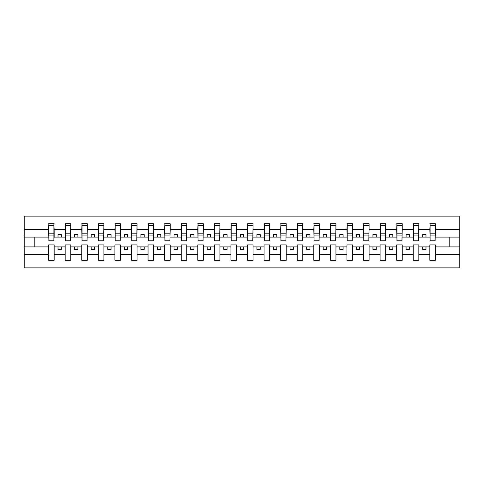 <?xml version="1.0" encoding="UTF-8"?>
<svg xmlns="http://www.w3.org/2000/svg" width="484" height="484" viewBox="0 0 484 484"><rect width="100%" height="100%" fill="white"/><g stroke="black" fill="none" stroke-linecap="round" stroke-linejoin="round"><path stroke-width="0.73" d="M429.834 254.566L418.823 254.566L418.823 244.916L413.257 244.916L413.257 254.566L402.252 254.566L402.252 244.916L396.68 244.916L396.68 254.566L385.675 254.566L385.675 244.916L380.103 244.916L380.103 254.566L369.098 254.566L369.098 244.916L363.532 244.916L363.532 254.566L352.521 254.566L352.521 244.916L346.955 244.916L346.955 254.566L335.95 254.566L335.95 244.916L330.378 244.916L330.378 254.566L319.373 254.566L319.373 244.916L313.801 244.916L313.801 254.566L302.796 254.566L302.796 244.916L297.23 244.916L297.23 254.566L286.226 254.566L286.226 244.916L280.653 244.916L280.653 254.566L269.649 254.566L269.649 244.916L264.076 244.916L264.076 254.566L253.071 254.566L253.071 244.916L247.506 244.916L247.506 254.566L236.494 254.566L236.494 244.916L230.928 244.916L230.928 254.566L219.924 254.566L219.924 244.916L214.351 244.916L214.351 254.566L203.347 254.566L203.347 244.916L197.774 244.916L197.774 254.566L186.77 254.566L186.77 244.916L181.204 244.916L181.204 254.566L170.199 254.566L170.199 244.916L164.627 244.916L164.627 254.566L153.622 254.566L153.622 244.916L148.05 244.916L148.05 254.566L137.045 254.566L137.045 244.916L131.479 244.916L131.479 254.566L120.468 254.566L120.468 244.916L114.902 244.916L114.902 254.566L103.897 254.566L103.897 244.916L98.325 244.916L98.325 254.566L87.32 254.566L87.32 244.916L81.748 244.916L81.748 254.566L70.743 254.566L70.743 244.916L65.177 244.916L65.177 254.566L54.166 254.566L54.166 244.916L48.6 244.916L48.6 254.566L24.2 254.566L24.2 267.858L459.8 267.858L459.8 254.566L435.4 254.566L435.4 260.235L429.834 260.235L429.834 246.907L422.671 246.907L422.671 249.423L425.987 249.423L425.987 246.907M435.4 254.566L435.4 244.916L429.834 244.916L429.834 246.907M413.257 254.566L413.257 260.235L418.823 260.235L418.823 254.566M396.68 254.566L396.68 260.235L402.252 260.235L402.252 254.566M380.103 254.566L380.103 260.235L385.675 260.235L385.675 254.566M363.532 254.566L363.532 260.235L369.098 260.235L369.098 254.566M346.955 254.566L346.955 260.235L352.521 260.235L352.521 254.566M330.378 254.566L330.378 260.235L335.95 260.235L335.95 254.566M313.801 254.566L313.801 260.235L319.373 260.235L319.373 254.566M297.23 254.566L297.23 260.235L302.796 260.235L302.796 254.566M280.653 254.566L280.653 260.235L286.226 260.235L286.226 254.566M264.076 254.566L264.076 260.235L269.649 260.235L269.649 254.566M247.506 254.566L247.506 260.235L253.071 260.235L253.071 254.566M230.928 254.566L230.928 260.235L236.494 260.235L236.494 254.566M214.351 254.566L214.351 260.235L219.924 260.235L219.924 254.566M197.774 254.566L197.774 260.235L203.347 260.235L203.347 254.566M181.204 254.566L181.204 260.235L186.77 260.235L186.77 254.566M164.627 254.566L164.627 260.235L170.199 260.235L170.199 254.566M148.05 254.566L148.05 260.235L153.622 260.235L153.622 254.566M131.479 254.566L131.479 260.235L137.045 260.235L137.045 254.566M114.902 254.566L114.902 260.235L120.468 260.235L120.468 254.566M98.325 254.566L98.325 260.235L103.897 260.235L103.897 254.566M81.748 254.566L81.748 260.235L87.32 260.235L87.32 254.566M65.177 254.566L65.177 260.235L70.743 260.235L70.743 254.566M430.094 240.076L435.134 240.076L435.134 240.875L430.094 240.875L430.094 223.765L429.834 229.434L418.823 229.434L418.563 239.084M430.094 239.084L429.834 229.434M413.524 240.076L418.563 240.076L418.563 240.875L413.524 240.875L413.524 223.765L413.257 229.434L402.252 229.434L401.986 239.084M413.524 239.084L413.257 229.434M396.947 240.076L401.986 240.076L401.986 240.875L396.947 240.875L396.947 223.765L396.68 229.434L385.675 229.434L385.409 239.084M396.947 239.084L396.68 229.434M380.37 240.076L385.409 240.076L385.409 240.875L380.37 240.875L380.37 223.765L380.103 229.434L369.098 229.434L368.832 239.084M380.37 239.084L380.103 229.434M363.799 240.076L368.832 240.076L368.832 240.875L363.799 240.875L363.799 223.765L363.532 229.434L352.521 229.434L352.261 239.084M363.799 239.084L363.532 229.434M347.222 240.076L352.261 240.076L352.261 240.875L347.222 240.875L347.222 223.765L346.955 229.434L335.95 229.434L335.684 239.084M347.222 239.084L346.955 229.434M330.645 240.076L335.684 240.076L335.684 240.875L330.645 240.875L330.645 223.765L330.378 229.434L319.373 229.434L319.107 239.084M330.645 239.084L330.378 229.434M314.068 240.076L319.107 240.076L319.107 240.875L314.068 240.875L314.068 223.765L313.801 229.434L302.796 229.434L302.53 239.084M314.068 239.084L313.801 229.434M297.497 240.076L302.53 240.076L302.53 240.875L297.497 240.875L297.497 223.765L297.23 229.434L286.226 229.434L285.959 239.084M297.497 239.084L297.23 229.434M280.92 240.076L285.959 240.076L285.959 240.875L280.92 240.875L280.92 223.765L280.653 229.434L269.649 229.434L269.382 239.084M280.92 239.084L280.653 229.434M264.343 240.076L269.382 240.076L269.382 240.875L264.343 240.875L264.343 223.765L264.076 229.434L253.071 229.434L252.805 239.084M264.343 239.084L264.076 229.434M247.766 240.076L252.805 240.076L252.805 240.875L247.766 240.875L247.766 223.765L247.506 229.434L236.494 229.434L236.234 239.084M247.766 239.084L247.506 229.434M231.195 240.076L236.234 240.076L236.234 240.875L231.195 240.875L231.195 223.765L230.928 229.434L219.924 229.434L219.657 239.084M231.195 239.084L230.928 229.434M214.618 240.076L219.657 240.076L219.657 240.875L214.618 240.875L214.618 223.765L214.351 229.434L203.347 229.434L203.08 239.084M214.618 239.084L214.351 229.434M198.041 240.076L203.08 240.076L203.08 240.875L198.041 240.875L198.041 223.765L197.774 229.434L186.77 229.434L186.503 239.084M198.041 239.084L197.774 229.434M181.47 240.076L186.503 240.076L186.503 240.875L181.47 240.875L181.47 223.765L181.204 229.434L170.199 229.434L169.932 239.084M181.47 239.084L181.204 229.434M164.893 240.076L169.932 240.076L169.932 240.875L164.893 240.875L164.893 223.765L164.627 229.434L153.622 229.434L153.355 239.084M164.893 239.084L164.627 229.434M148.316 240.076L153.355 240.076L153.355 240.875L148.316 240.875L148.316 223.765L148.05 229.434L137.045 229.434L136.778 239.084M148.316 239.084L148.05 229.434M131.739 240.076L136.778 240.076L136.778 240.875L131.739 240.875L131.739 223.765L131.479 229.434L120.468 229.434L120.201 239.084M131.739 239.084L131.479 229.434M115.168 240.076L120.201 240.076L120.201 240.875L115.168 240.875L115.168 223.765L114.902 229.434L103.897 229.434L103.63 239.084M115.168 239.084L114.902 229.434M98.591 240.076L103.63 240.076L103.63 240.875L98.591 240.875L98.591 223.765L98.325 229.434L87.32 229.434L87.053 239.084M98.591 239.084L98.325 229.434M82.014 240.076L87.053 240.076L87.053 240.875L82.014 240.875L82.014 223.765L81.748 229.434L70.743 229.434L70.476 239.084M82.014 239.084L81.748 229.434M65.437 240.076L70.476 240.076L70.476 240.875L65.437 240.875L65.437 223.765L65.177 229.434L54.166 229.434L53.905 223.765L53.905 240.875L48.866 240.875L48.866 235.091L53.905 235.091M65.437 239.084L65.177 229.434M48.6 254.566L48.6 260.235L54.166 260.235L54.166 254.566M48.866 235.091L48.866 223.765L48.6 229.434L24.2 229.434L24.2 216.142L459.8 216.142L459.8 229.434L435.4 229.434L435.134 239.084M48.866 239.084L48.6 229.434M429.834 223.765L435.4 223.765L435.4 229.434M413.257 223.765L418.823 223.765L418.823 229.434M396.68 223.765L402.252 223.765L402.252 229.434M380.103 223.765L385.675 223.765L385.675 229.434M363.532 223.765L369.098 223.765L369.098 229.434M346.955 223.765L352.521 223.765L352.521 229.434M330.378 223.765L335.95 223.765L335.95 229.434M313.801 223.765L319.373 223.765L319.373 229.434M297.23 223.765L302.796 223.765L302.796 229.434M280.653 223.765L286.226 223.765L286.226 229.434M264.076 223.765L269.649 223.765L269.649 229.434M247.506 223.765L253.071 223.765L253.071 229.434M230.928 223.765L236.494 223.765L236.494 229.434M214.351 223.765L219.924 223.765L219.924 229.434M197.774 223.765L203.347 223.765L203.347 229.434M181.204 223.765L186.77 223.765L186.77 229.434M164.627 223.765L170.199 223.765L170.199 229.434M148.05 223.765L153.622 223.765L153.622 229.434M131.479 223.765L137.045 223.765L137.045 229.434M114.902 223.765L120.468 223.765L120.468 229.434M98.325 223.765L103.897 223.765L103.897 229.434M81.748 223.765L87.32 223.765L87.32 229.434M65.177 223.765L70.743 223.765L70.743 229.434M48.6 223.765L54.166 223.765M422.671 246.907L418.823 246.907M429.834 237.093L425.987 237.093L425.987 234.577L422.671 234.577L422.671 237.093L418.823 237.093M422.671 237.093L425.987 237.093M409.41 249.423L409.41 246.907L406.094 246.907L406.094 249.423L409.41 249.423M406.094 246.907L402.252 246.907M413.257 246.907L409.41 246.907M413.257 237.093L409.41 237.093L409.41 234.577L406.094 234.577L406.094 237.093L402.252 237.093M406.094 237.093L409.41 237.093M392.839 249.423L392.839 246.907L389.523 246.907L389.523 249.423L392.839 249.423M389.523 246.907L385.675 246.907M396.68 246.907L392.839 246.907M396.68 237.093L392.839 237.093L392.839 234.577L389.523 234.577L389.523 237.093L385.675 237.093M389.523 237.093L392.839 237.093M376.262 249.423L376.262 246.907L372.946 246.907L372.946 249.423L376.262 249.423M372.946 246.907L369.098 246.907M380.103 246.907L376.262 246.907M380.103 237.093L376.262 237.093L376.262 234.577L372.946 234.577L372.946 237.093L369.098 237.093M372.946 237.093L376.262 237.093M359.685 249.423L359.685 246.907L356.369 246.907L356.369 249.423L359.685 249.423M356.369 246.907L352.521 246.907M363.532 246.907L359.685 246.907M363.532 237.093L359.685 237.093L359.685 234.577L356.369 234.577L356.369 237.093L352.521 237.093M356.369 237.093L359.685 237.093M343.108 249.423L343.108 246.907L339.792 246.907L339.792 249.423L343.108 249.423M339.792 246.907L335.95 246.907M346.955 246.907L343.108 246.907M346.955 237.093L343.108 237.093L343.108 234.577L339.792 234.577L339.792 237.093L335.95 237.093M339.792 237.093L343.108 237.093M326.537 249.423L326.537 246.907L323.221 246.907L323.221 249.423L326.537 249.423M323.221 246.907L319.373 246.907M330.378 246.907L326.537 246.907M330.378 237.093L326.537 237.093L326.537 234.577L323.221 234.577L323.221 237.093L319.373 237.093M323.221 237.093L326.537 237.093M309.96 249.423L309.96 246.907L306.644 246.907L306.644 249.423L309.96 249.423M306.644 246.907L302.796 246.907M313.801 246.907L309.96 246.907M313.801 237.093L309.96 237.093L309.96 234.577L306.644 234.577L306.644 237.093L302.796 237.093M306.644 237.093L309.96 237.093M293.383 249.423L293.383 246.907L290.067 246.907L290.067 249.423L293.383 249.423M290.067 246.907L286.226 246.907M297.23 246.907L293.383 246.907M297.23 237.093L293.383 237.093L293.383 234.577L290.067 234.577L290.067 237.093L286.226 237.093M290.067 237.093L293.383 237.093M276.806 249.423L276.806 246.907L273.49 246.907L273.49 249.423L276.806 249.423M273.49 246.907L269.649 246.907M280.653 246.907L276.806 246.907M280.653 237.093L276.806 237.093L276.806 234.577L273.49 234.577L273.49 237.093L269.649 237.093M273.49 237.093L276.806 237.093M260.235 249.423L260.235 246.907L256.919 246.907L256.919 249.423L260.235 249.423M256.919 246.907L253.071 246.907M264.076 246.907L260.235 246.907M264.076 237.093L260.235 237.093L260.235 234.577L256.919 234.577L256.919 237.093L253.071 237.093M256.919 237.093L260.235 237.093M243.658 249.423L243.658 246.907L240.342 246.907L240.342 249.423L243.658 249.423M240.342 246.907L236.494 246.907M247.506 246.907L243.658 246.907M247.506 237.093L243.658 237.093L243.658 234.577L240.342 234.577L240.342 237.093L236.494 237.093M240.342 237.093L243.658 237.093M227.081 249.423L227.081 246.907L223.765 246.907L223.765 249.423L227.081 249.423M223.765 246.907L219.924 246.907M230.928 246.907L227.081 246.907M230.928 237.093L227.081 237.093L227.081 234.577L223.765 234.577L223.765 237.093L219.924 237.093M223.765 237.093L227.081 237.093M210.51 249.423L210.51 246.907L207.194 246.907L207.194 249.423L210.51 249.423M207.194 246.907L203.347 246.907M214.351 246.907L210.51 246.907M214.351 237.093L210.51 237.093L210.51 234.577L207.194 234.577L207.194 237.093L203.347 237.093M207.194 237.093L210.51 237.093M193.933 249.423L193.933 246.907L190.617 246.907L190.617 249.423L193.933 249.423M190.617 246.907L186.77 246.907M197.774 246.907L193.933 246.907M197.774 237.093L193.933 237.093L193.933 234.577L190.617 234.577L190.617 237.093L186.77 237.093M190.617 237.093L193.933 237.093M177.356 249.423L177.356 246.907L174.04 246.907L174.04 249.423L177.356 249.423M174.04 246.907L170.199 246.907M181.204 246.907L177.356 246.907M181.204 237.093L177.356 237.093L177.356 234.577L174.04 234.577L174.04 237.093L170.199 237.093M174.04 237.093L177.356 237.093M160.779 249.423L160.779 246.907L157.463 246.907L157.463 249.423L160.779 249.423M157.463 246.907L153.622 246.907M164.627 246.907L160.779 246.907M164.627 237.093L160.779 237.093L160.779 234.577L157.463 234.577L157.463 237.093L153.622 237.093M157.463 237.093L160.779 237.093M144.208 249.423L144.208 246.907L140.892 246.907L140.892 249.423L144.208 249.423M140.892 246.907L137.045 246.907M148.05 246.907L144.208 246.907M148.05 237.093L144.208 237.093L144.208 234.577L140.892 234.577L140.892 237.093L137.045 237.093M140.892 237.093L144.208 237.093M127.631 249.423L127.631 246.907L124.315 246.907L124.315 249.423L127.631 249.423M124.315 246.907L120.468 246.907M131.479 246.907L127.631 246.907M131.479 237.093L127.631 237.093L127.631 234.577L124.315 234.577L124.315 237.093L120.468 237.093M124.315 237.093L127.631 237.093M111.054 249.423L111.054 246.907L107.738 246.907L107.738 249.423L111.054 249.423M107.738 246.907L103.897 246.907M114.902 246.907L111.054 246.907M114.902 237.093L111.054 237.093L111.054 234.577L107.738 234.577L107.738 237.093L103.897 237.093M107.738 237.093L111.054 237.093M94.477 249.423L94.477 246.907L91.161 246.907L91.161 249.423L94.477 249.423M91.161 246.907L87.32 246.907M98.325 246.907L94.477 246.907M98.325 237.093L94.477 237.093L94.477 234.577L91.161 234.577L91.161 237.093L87.32 237.093M91.161 237.093L94.477 237.093M77.906 249.423L77.906 246.907L74.59 246.907L74.59 249.423L77.906 249.423M74.59 246.907L70.743 246.907M81.748 246.907L77.906 246.907M81.748 237.093L77.906 237.093L77.906 234.577L74.59 234.577L74.59 237.093L70.743 237.093M74.59 237.093L77.906 237.093M61.329 249.423L61.329 246.907L58.013 246.907L58.013 249.423L61.329 249.423M58.013 246.907L54.166 246.907M65.177 246.907L61.329 246.907M65.177 237.093L61.329 237.093L61.329 234.577L58.013 234.577L58.013 237.093L54.166 237.093L54.166 229.434M58.013 237.093L61.329 237.093M54.166 237.093L53.905 239.084M48.6 246.907L24.2 246.907L24.2 229.434M24.2 254.566L24.2 246.907M48.6 237.093L24.2 237.093M459.8 254.566L459.8 229.434M34.806 246.907L34.806 237.093M459.8 237.093L449.194 237.093L449.194 246.907L435.4 246.907M459.8 246.907L449.194 246.907M449.194 237.093L435.4 237.093M48.866 233.802L53.905 233.802M70.743 223.765L70.476 240.076M65.437 235.091L70.476 235.091M65.437 233.802L70.476 233.802M87.32 223.765L87.053 240.076M82.014 235.091L87.053 235.091M82.014 233.802L87.053 233.802M103.897 223.765L103.63 240.076M98.591 235.091L103.63 235.091M98.591 233.802L103.63 233.802M120.468 223.765L120.201 240.076M115.168 235.091L120.201 235.091M115.168 233.802L120.201 233.802M137.045 223.765L136.778 240.076M131.739 235.091L136.778 235.091M131.739 233.802L136.778 233.802M153.622 223.765L153.355 240.076M148.316 235.091L153.355 235.091M148.316 233.802L153.355 233.802M170.199 223.765L169.932 240.076M164.893 235.091L169.932 235.091M164.893 233.802L169.932 233.802M186.77 223.765L186.503 240.076M181.47 235.091L186.503 235.091M181.47 233.802L186.503 233.802M203.347 223.765L203.08 240.076M198.041 235.091L203.08 235.091M198.041 233.802L203.08 233.802M219.924 223.765L219.657 240.076M214.618 235.091L219.657 235.091M214.618 233.802L219.657 233.802M236.494 223.765L236.234 240.076M231.195 235.091L236.234 235.091M231.195 233.802L236.234 233.802M253.071 223.765L252.805 240.076M247.766 235.091L252.805 235.091M247.766 233.802L252.805 233.802M269.649 223.765L269.382 240.076M264.343 235.091L269.382 235.091M264.343 233.802L269.382 233.802M286.226 223.765L285.959 240.076M280.92 235.091L285.959 235.091M280.92 233.802L285.959 233.802M302.796 223.765L302.53 240.076M297.497 235.091L302.53 235.091M297.497 233.802L302.53 233.802M319.373 223.765L319.107 240.076M314.068 235.091L319.107 235.091M314.068 233.802L319.107 233.802M335.95 223.765L335.684 240.076M330.645 235.091L335.684 235.091M330.645 233.802L335.684 233.802M352.521 223.765L352.261 240.076M347.222 235.091L352.261 235.091M347.222 233.802L352.261 233.802M369.098 223.765L368.832 240.076M363.799 235.091L368.832 235.091M363.799 233.802L368.832 233.802M385.675 223.765L385.409 240.076M380.37 235.091L385.409 235.091M380.37 233.802L385.409 233.802M402.252 223.765L401.986 240.076M396.947 235.091L401.986 235.091M396.947 233.802L401.986 233.802M418.823 223.765L418.563 240.076M413.524 235.091L418.563 235.091M413.524 233.802L418.563 233.802M435.4 223.765L435.134 240.076M430.094 235.091L435.134 235.091M430.094 233.802L435.134 233.802M48.866 240.076L53.905 240.076M48.866 225.683L53.905 225.683M65.437 225.683L70.476 225.683M82.014 225.683L87.053 225.683M98.591 225.683L103.63 225.683M115.168 225.683L120.201 225.683M131.739 225.683L136.778 225.683M148.316 225.683L153.355 225.683M164.893 225.683L169.932 225.683M181.47 225.683L186.503 225.683M198.041 225.683L203.08 225.683M214.618 225.683L219.657 225.683M231.195 225.683L236.234 225.683M247.766 225.683L252.805 225.683M264.343 225.683L269.382 225.683M280.92 225.683L285.959 225.683M297.497 225.683L302.53 225.683M314.068 225.683L319.107 225.683M330.645 225.683L335.684 225.683M347.222 225.683L352.261 225.683M363.799 225.683L368.832 225.683M380.37 225.683L385.409 225.683M396.947 225.683L401.986 225.683M413.524 225.683L418.563 225.683M430.094 225.683L435.134 225.683"/></g></svg>
